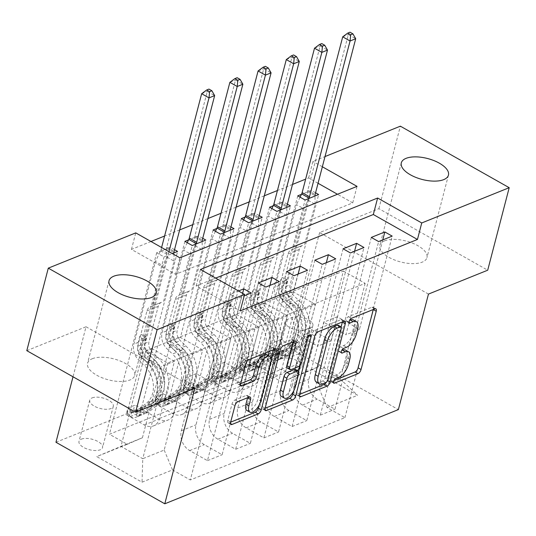 <?xml version="1.0" encoding="UTF-8"?>
<svg xmlns="http://www.w3.org/2000/svg" width="536" height="536" viewBox="0 0 536 536"><rect width="100%" height="100%" fill="white"/><g stroke="black" fill="none" stroke-linecap="round" stroke-linejoin="round"><path stroke-width="0.4" stroke-dasharray="2.68 2.01" d="M345.579 350.095A11.953 5.501 119.5 0 1 346.785 357.639L345.519 362.497A11.953 5.501 119.5 0 1 335.73 375.723L332.689 376.955A2.613 1.206 119.5 0 0 330.545 379.843A2.613 1.206 119.5 0 0 330.806 381.498A2.613 1.206 119.5 0 0 331.503 381.485L333.854 380.54M373.304 309.5A3.739 1.722 119.5 0 0 372.915 307.195A3.739 1.722 119.5 0 0 371.917 307.208L348.38 316.702A2.613 1.206 119.5 0 0 346.236 319.59A2.613 1.206 119.5 0 0 346.504 321.245A2.613 1.206 119.5 0 0 347.201 321.232L349.552 320.287M353.425 319.965A11.953 5.501 119.5 0 1 354.631 327.516L353.371 332.374A11.953 5.501 119.5 0 1 343.576 345.599L340.534 346.826A2.613 1.206 119.5 0 0 338.39 349.72A2.613 1.206 119.5 0 0 338.658 351.368A2.613 1.206 119.5 0 0 339.355 351.361L341.707 350.41M92.293 358.718A24.355 10.814 -165.4 0 1 120.031 360.909A24.355 10.814 -165.4 0 1 134.69 375.502A24.355 10.814 -165.4 0 1 129.946 380.004A24.355 10.814 -165.4 0 1 102.215 377.813A24.355 10.814 -165.4 0 1 87.549 363.22A24.355 10.814 -165.4 0 1 92.293 358.718M384.56 240.858A24.355 10.814 -165.4 0 1 412.298 243.049A24.355 10.814 -165.4 0 1 426.958 257.642A24.355 10.814 -165.4 0 1 422.214 262.144A24.355 10.814 -165.4 0 1 394.483 259.947A24.355 10.814 -165.4 0 1 379.816 245.361A24.355 10.814 -165.4 0 1 384.56 240.858M81.365 439.152A12.181 5.407 -165.4 0 1 95.234 440.244A12.181 5.407 -165.4 0 1 102.564 447.54A12.181 5.407 -165.4 0 1 100.192 449.791A12.181 5.407 -165.4 0 1 86.323 448.699A12.181 5.407 -165.4 0 1 78.993 441.403A12.181 5.407 -165.4 0 1 81.365 439.152M92.112 397.9A12.181 5.407 -165.4 0 1 105.974 398.992A12.181 5.407 -165.4 0 1 113.31 406.288A12.181 5.407 -165.4 0 1 110.939 408.539A12.181 5.407 -165.4 0 1 97.07 407.44A12.181 5.407 -165.4 0 1 89.74 400.151A12.181 5.407 -165.4 0 1 92.112 397.9M215.707 278.084L196.163 285.969L240.282 310.907M238.5 290.974L230.239 294.304L237.595 298.458L244.222 295.792M318.056 183.279L308.615 177.939L305.647 179.138M292.509 184.438L277.434 190.515M264.295 195.814L249.227 201.891M236.081 207.191L221.013 213.268M207.874 218.567L192.806 224.644M179.66 229.944L164.592 236.021M150.991 241.501L131.447 249.387L175.567 274.325L352.735 202.883L337.486 194.267M315.577 192.806L311.302 190.387L301.433 194.367M287.363 204.183L283.088 201.764L273.219 205.744M259.149 215.559L254.881 213.14L245.006 217.12M230.942 226.936L226.668 224.517L216.799 228.497M202.729 238.312L198.454 235.894L188.585 239.873M174.515 249.689L170.247 247.27L156.706 252.731L164.056 256.891L172.317 253.561M299.859 368.989L294.894 370.992A11.799 5.239 -165.4 0 1 281.46 369.927A11.799 5.239 -165.4 0 1 274.358 362.865A11.799 5.239 -165.4 0 1 276.656 360.681L281.621 358.678A11.799 5.239 -165.4 0 1 295.055 359.743A11.799 5.239 -165.4 0 1 302.157 366.812A11.799 5.239 -165.4 0 1 299.859 368.989L310.605 327.737L305.634 329.74A11.799 5.239 -165.4 0 1 292.207 328.675A11.799 5.239 -165.4 0 1 285.098 321.607A11.799 5.239 -165.4 0 1 287.397 319.429L292.368 317.426A11.799 5.239 -165.4 0 1 305.795 318.491A11.799 5.239 -165.4 0 1 312.903 325.553A11.799 5.239 -165.4 0 1 310.605 327.737M55.958 442.274L289.547 348.078L398.375 409.598M343.388 271.062L365.157 283.363L167.681 362.999L145.913 350.698L343.388 271.062L318.464 366.765L340.226 379.073L318.786 387.716L327.114 407.568L344.909 417.631L190.314 479.975L237.595 298.458M327.114 407.568L357.586 395.28L312.287 369.673L281.815 381.96L297.018 375.414L315.503 304.455L301.962 309.915L279.752 297.366L305.111 200.008M311.302 190.387L264.02 371.904L281.815 381.96M264.02 371.904L109.424 434.247L127.22 444.304L96.748 456.592L142.047 482.199L172.518 469.911L190.314 479.975M428.465 294.09L319.63 232.57L378.878 208.678L487.706 270.204M378.878 208.678L400.365 126.174M26.8 350.658L86.041 326.766L73.017 376.781M131.447 249.387L135.749 232.885M308.615 177.939L312.91 161.443L325.017 156.559M319.63 232.57L289.547 348.078M322.35 166.776L312.91 161.443M365.157 283.363L340.226 379.073L357.586 395.28M297.018 375.414L318.464 366.765L312.287 369.673M145.913 350.698L120.982 446.401L142.422 437.758L160.907 366.798L138.697 354.249L164.056 256.891M170.247 247.27L126.576 414.924L144.372 424.981A15.222 11.705 -112 0 0 153.504 425.899A15.222 11.705 -112 0 0 159.574 418.435L174.448 361.338L160.907 366.798M184.913 241.354L141.243 409.008L159.038 419.065A15.222 11.705 -112 0 0 168.17 419.983A15.222 11.705 -112 0 0 174.247 412.519L189.114 355.422L166.91 342.873L192.27 245.515M198.454 235.894L154.783 403.548L172.585 413.604A15.222 11.705 -112 0 0 181.717 414.522A15.222 11.705 -112 0 0 187.788 407.058L202.662 349.961L189.114 355.422M213.127 229.978L169.456 397.632L187.252 407.688A15.222 11.705 -112 0 0 196.384 408.606A15.222 11.705 -112 0 0 202.454 401.142L217.328 344.045L195.117 331.496L220.477 234.138M226.668 224.517L182.997 392.171L200.792 402.228A15.222 11.705 -112 0 0 209.924 403.146A15.222 11.705 -112 0 0 215.995 395.682L230.869 338.585L217.328 344.045M241.334 218.601L197.67 386.255L215.465 396.312A15.222 11.705 -112 0 0 224.597 397.23A15.222 11.705 -112 0 0 230.668 389.766L245.542 332.668L223.331 320.119L248.691 222.762M254.881 213.14L211.211 380.795L229.006 390.851A15.222 11.705 -112 0 0 238.138 391.769A15.222 11.705 -112 0 0 244.208 384.305L259.082 327.208L245.542 332.668M269.548 207.224L225.877 374.878L243.672 384.935A15.222 11.705 -112 0 0 252.804 385.853A15.222 11.705 -112 0 0 258.881 378.389L273.749 321.292L251.545 308.743L276.904 211.385M283.088 201.764L239.418 369.418L257.213 379.475A15.222 11.705 -112 0 0 266.345 380.393A15.222 11.705 -112 0 0 272.422 372.929L287.289 315.831L273.749 321.292M297.761 195.848L254.091 363.502L271.886 373.558A15.222 11.705 -112 0 0 281.018 374.476A15.222 11.705 -112 0 0 287.088 367.013L301.962 309.915M167.681 362.999L142.75 458.709L120.982 446.401L96.748 456.592M382.764 239.92L359.475 329.318L337.271 316.763L318.786 387.716M337.271 316.763L323.731 322.223L308.857 379.314A15.222 11.705 -112 0 0 317.185 399.166L334.98 409.229L378.651 241.575M354.551 251.297L331.268 340.695L309.058 328.139L294.184 385.23A15.222 11.705 -112 0 0 302.512 405.082L320.307 415.145L363.978 247.491M309.058 328.139L295.517 333.6L280.643 390.69A15.222 11.705 -112 0 0 288.971 410.543L306.766 420.606L350.437 252.952M326.344 262.674L303.054 352.072L280.851 339.516L265.977 396.607A15.222 11.705 -112 0 0 274.305 416.459L292.1 426.522L335.771 258.868M280.851 339.516L267.303 344.976L252.436 402.067A15.222 11.705 -112 0 0 260.764 421.919L278.559 431.983L322.23 264.328M298.13 274.05L274.847 363.448L252.637 350.892L237.763 407.983A15.222 11.705 -112 0 0 246.091 427.835L263.886 437.899L307.557 270.245M252.637 350.892L239.096 356.353L224.222 413.444A15.222 11.705 -112 0 0 232.55 433.296L250.345 443.359L294.016 275.705M269.923 285.427L246.634 374.825L224.423 362.269L209.556 419.36A15.222 11.705 -112 0 0 217.877 439.212L235.679 449.275L279.343 281.621M224.423 362.269L210.883 367.73L196.015 424.82A15.222 11.705 -112 0 0 204.337 444.672L222.132 454.736L265.802 287.082M242.62 293.299L218.42 386.201L196.216 373.646L181.342 430.736A15.222 11.705 -112 0 0 189.67 450.588L207.465 460.652L251.136 292.998M196.216 373.646L182.675 379.106L164.19 450.059L142.75 458.709L142.047 482.199M196.163 285.969L200.457 269.467M352.735 202.883L357.036 186.381M175.567 274.325L179.868 257.829M315.503 304.455L293.293 291.906L318.652 194.548M293.293 291.906L279.752 297.366M239.418 369.418L254.091 363.502M211.211 380.795L225.877 374.878M182.997 392.171L197.67 386.255M154.783 403.548L169.456 397.632M126.576 414.924L141.243 409.008M156.706 252.731L109.424 434.247M344.909 417.631L392.191 236.115M371.294 237.421L345.934 334.779L323.731 322.223M359.475 329.318L345.934 334.779M207.465 460.652L222.132 454.736M235.679 449.275L250.345 443.359M263.886 437.899L278.559 431.983M292.1 426.522L306.766 420.606M320.307 415.145L334.98 409.229M287.289 315.831L265.086 303.282L290.445 205.925M265.086 303.282L251.545 308.743M343.087 248.798L317.727 346.156L295.517 333.6M331.268 340.695L317.727 346.156M314.873 260.174L289.514 357.532L267.303 344.976M303.054 352.072L289.514 357.532M259.082 327.208L236.872 314.659L262.231 217.301M236.872 314.659L223.331 320.119M286.66 271.551L261.3 368.909L239.096 356.353M274.847 363.448L261.3 368.909M230.869 338.585L208.665 326.035L234.024 228.678M208.665 326.035L195.117 331.496M258.453 282.928L233.093 380.285L210.883 367.73M246.634 374.825L233.093 380.285M202.662 349.961L180.451 337.412L205.811 240.054M180.451 337.412L166.91 342.873M172.518 469.911L164.19 450.059M230.239 294.304L204.879 391.662L182.675 379.106M218.42 386.201L204.879 391.662M174.448 361.338L152.237 348.789L177.597 251.431M142.422 437.758L127.22 444.304M152.237 348.789L138.697 354.249M86.041 326.766L194.876 388.292M342.404 321.962A3.739 1.722 119.5 0 0 342.008 319.657A3.739 1.722 119.5 0 0 341.017 319.67L314.873 330.21A3.739 1.722 119.5 0 0 311.818 334.343L296.629 392.654A3.739 1.722 119.5 0 0 297.004 395.012A3.739 1.722 119.5 0 0 297.996 394.998L299.557 394.369M326.391 382.215A3.739 1.722 119.5 0 0 327.195 380.326L341.117 326.9M316.488 382.242A11.953 5.501 119.5 0 0 319.67 382.202L322.886 380.908A2.613 1.206 119.5 0 0 325.024 378.014L327.965 379.676M338.095 325.178A2.613 1.206 119.5 0 1 338.357 326.833L325.024 378.014M265.106 408.265L263.551 408.888L264.998 409.705M292.998 341.881A3.739 1.722 119.5 0 0 292.609 339.576A3.739 1.722 119.5 0 0 291.611 339.59L280.429 344.105A3.739 1.722 119.5 0 0 277.367 348.239L262.178 406.543A3.739 1.722 119.5 0 0 262.553 408.901A3.739 1.722 119.5 0 0 263.551 408.888M287.202 367.944A3.739 1.722 119.5 0 0 288.194 367.93L295.617 364.936A3.739 1.722 119.5 0 0 298.679 360.808L305.091 336.186L308.033 337.848M300.348 365.056L308.193 334.933A2.613 1.206 119.5 0 0 307.925 333.285A2.613 1.206 119.5 0 0 305.091 336.186M298.686 371.435L293.514 391.28M281.44 396.432A9.996 4.596 119.5 0 0 292.288 385.344L295.229 387.005M295.43 369.458A3.739 1.722 119.5 0 1 295.805 371.817L292.288 385.344M247.625 397.725A3.739 1.722 119.5 0 0 247.23 395.421A3.739 1.722 119.5 0 0 246.238 395.434L235.049 399.943A3.739 1.722 119.5 0 0 231.994 404.077L227.733 420.438A3.739 1.722 119.5 0 0 228.108 422.797A3.739 1.722 119.5 0 0 229.1 422.783L230.661 422.154M246.949 410.489A9.996 4.596 119.5 0 0 257.796 399.4L260.737 401.062M266.787 354.705A9.996 4.596 119.5 0 1 267.792 361.009L257.796 399.4M273.507 349.747A3.739 1.722 119.5 0 0 273.112 347.442A3.739 1.722 119.5 0 0 272.12 347.455L245.977 357.994A3.739 1.722 119.5 0 0 242.922 362.128L237.77 381.887A3.739 1.722 119.5 0 0 238.151 384.245A3.739 1.722 119.5 0 0 239.143 384.232L240.698 383.608M259.029 405.33L271.109 358.946M267.812 355.489L268.931 351.194L272.556 355.428L271.437 359.723L267.812 355.489L274.586 352.755L282.727 355.167L283.839 350.879A5.139 3.953 -112 0 0 286.773 351.107A5.139 3.953 -112 0 0 287.537 350.665L298.934 341.633A24.167 18.579 -112 0 0 296.582 303.959L292.294 305.688L286.8 300.435A13.889 10.68 68 0 1 281.97 284.388L283.363 279.042A2.285 1.052 119.5 0 0 283.129 277.601A2.285 1.052 119.5 0 0 282.526 277.608A2.285 1.052 119.5 0 0 280.656 280.134L279.263 285.48A13.889 10.68 -112 0 0 284.093 301.527L289.587 306.78L285.299 308.508L279.805 303.255A13.889 10.68 68 0 1 274.975 287.209L296.482 204.638L303.832 208.792L293.346 249.059L302.492 245.428A8.268 6.358 -112 0 0 299.296 249.441L290.083 284.824A8.944 6.874 68 0 0 293.192 295.155L298.686 300.408A29.118 22.385 -112 0 1 301.52 345.794L290.123 354.825A10.084 7.752 -112 0 1 288.629 355.696L284.335 357.425A10.084 7.752 -112 0 0 285.835 356.554L297.232 347.529A29.118 22.385 -112 0 0 294.398 302.137L298.686 300.408M271.437 359.723A10.084 7.752 -112 0 0 277.34 360.246A10.084 7.752 -112 0 0 278.841 359.375L290.237 350.35A29.118 22.385 -112 0 0 287.403 304.957L291.691 303.229L286.197 297.976A8.944 6.874 68 0 1 283.082 287.644L284.475 282.291A2.285 1.052 -60.5 0 1 286.345 279.765A2.285 1.052 -60.5 0 1 286.954 279.759A2.285 1.052 -60.5 0 1 287.189 281.199L285.788 286.552A8.944 6.874 -112 0 0 288.904 296.884L294.398 302.137M282.727 355.167A10.084 7.752 -112 0 0 288.629 355.696M296.582 303.959L291.088 298.706A13.889 10.68 68 0 1 286.257 282.66L307.765 200.089L307.624 191.499A3.806 1.749 -60.5 0 1 307.778 190.334L348.353 34.565L355.71 38.719M304.629 244.503L315.121 204.243L307.765 200.089M272.556 355.428A5.139 3.953 -112 0 0 275.491 355.656A5.139 3.953 -112 0 0 276.254 355.214L287.651 346.189A24.167 18.579 -112 0 0 285.299 308.508M287.403 304.957L281.909 299.704A8.944 6.874 68 0 1 278.794 289.373L288.013 253.99A8.268 6.358 68 0 1 291.202 249.977L293.346 249.059M268.931 351.194L275.698 348.467L274.586 352.755M283.839 350.879L275.698 348.467M292.294 305.688A24.167 18.579 68 0 1 294.646 343.368L283.249 352.393A5.139 3.953 68 0 1 282.485 352.835A5.139 3.953 68 0 1 281.983 352.99L278.224 353.727L279.276 354.082A5.139 3.953 -112 0 0 279.779 353.928A5.139 3.953 -112 0 0 280.542 353.485L291.939 344.46A24.167 18.579 -112 0 0 289.587 306.78M300.086 197.168L296.482 204.638M342.712 36.837L348.353 34.565L349.988 32.2M291.691 303.229A29.118 22.385 68 0 1 294.525 348.621L283.129 357.646A10.084 7.752 68 0 1 281.628 358.517A10.084 7.752 68 0 1 278.037 358.832L277.159 358.383L277.682 357.619L280.75 357.74A10.084 7.752 -112 0 0 284.335 357.425M308.783 198.528L303.832 208.792M315.121 204.243L314.98 196.029M239.599 366.865L240.718 362.57L244.349 366.805L243.23 371.1L239.599 366.865L246.372 364.132L254.513 366.544L255.632 362.256A5.139 3.953 -112 0 0 258.566 362.483A5.139 3.953 -112 0 0 259.324 362.041L270.727 353.01A24.167 18.579 -112 0 0 268.375 315.336L264.087 317.064L258.587 311.811A13.889 10.68 68 0 1 253.756 295.765L255.149 290.418A2.285 1.052 119.5 0 0 254.922 288.978A2.285 1.052 119.5 0 0 254.312 288.984A2.285 1.052 119.5 0 0 252.443 291.51L251.049 296.857A13.889 10.68 -112 0 0 255.88 312.903L261.38 318.156L257.092 319.885L251.592 314.632A13.889 10.68 68 0 1 246.761 298.586L268.268 216.015L275.625 220.169L265.139 260.436L274.278 256.804A8.268 6.358 -112 0 0 271.082 260.818L261.87 296.2A8.944 6.874 68 0 0 264.978 306.532L270.479 311.785A29.118 22.385 -112 0 1 273.306 357.17L261.91 366.202A10.084 7.752 -112 0 1 260.416 367.073L256.128 368.802A10.084 7.752 -112 0 0 257.622 367.93L269.018 358.906A29.118 22.385 -112 0 0 266.191 313.513L270.479 311.785M243.23 371.1A10.084 7.752 -112 0 0 249.133 371.622A10.084 7.752 -112 0 0 250.627 370.751L262.024 361.726A29.118 22.385 -112 0 0 259.19 316.334L263.484 314.605L257.984 309.352A8.944 6.874 68 0 1 254.875 299.021L256.268 293.668A2.285 1.052 -60.5 0 1 258.138 291.142A2.285 1.052 -60.5 0 1 258.747 291.135A2.285 1.052 -60.5 0 1 258.975 292.576L257.582 297.929A8.944 6.874 -112 0 0 260.69 308.26L266.191 313.513M254.513 366.544A10.084 7.752 -112 0 0 260.416 367.073M268.375 315.336L262.875 310.083A13.889 10.68 68 0 1 258.044 294.036L279.558 211.465L279.41 202.876A3.806 1.749 -60.5 0 1 279.571 201.71L320.146 45.942L327.496 50.096M276.422 255.88L286.907 215.619L279.558 211.465M244.349 366.805A5.139 3.953 -112 0 0 247.277 367.033A5.139 3.953 -112 0 0 248.041 366.591L259.437 357.566A24.167 18.579 -112 0 0 257.092 319.885M259.19 316.334L253.696 311.081A8.944 6.874 68 0 1 250.587 300.75L259.799 265.367A8.268 6.358 68 0 1 262.995 261.354L265.139 260.436M240.718 362.57L247.491 359.844L246.372 364.132M255.632 362.256L247.491 359.844M264.087 317.064A24.167 18.579 68 0 1 266.439 354.745L255.036 363.77A5.139 3.953 68 0 1 254.278 364.212A5.139 3.953 68 0 1 253.776 364.366L250.011 365.103L251.062 365.458A5.139 3.953 -112 0 0 251.565 365.304A5.139 3.953 -112 0 0 252.329 364.862L263.725 355.837A24.167 18.579 -112 0 0 261.38 318.156M271.873 208.544L268.268 216.015M314.505 48.213L320.146 45.942L321.774 43.577M263.484 314.605A29.118 22.385 68 0 1 266.312 359.998L254.915 369.023A10.084 7.752 68 0 1 253.421 369.894A10.084 7.752 68 0 1 249.83 370.209L248.945 369.76L249.468 368.996L252.536 369.116A10.084 7.752 -112 0 0 256.128 368.802M280.576 209.904L275.625 220.169M286.907 215.619L286.773 207.405M211.392 378.242L212.511 373.947L216.135 378.182L215.016 382.476L211.392 378.242L218.159 375.508L226.299 377.92L227.418 373.632A5.139 3.953 -112 0 0 230.353 373.86A5.139 3.953 -112 0 0 231.117 373.418L242.513 364.386A24.167 18.579 -112 0 0 240.162 326.712L235.874 328.441L230.38 323.188A13.889 10.68 68 0 1 225.549 307.141L226.942 301.795A2.285 1.052 119.5 0 0 226.708 300.354A2.285 1.052 119.5 0 0 226.098 300.361A2.285 1.052 119.5 0 0 224.229 302.887L222.835 308.234A13.889 10.68 -112 0 0 227.666 324.28L233.167 329.533L228.879 331.261L223.378 326.009A13.889 10.68 68 0 1 218.547 309.962L240.061 227.391L247.411 231.545L236.925 271.812L246.064 268.181A8.268 6.358 -112 0 0 242.875 272.194L233.656 307.577A8.944 6.874 68 0 0 236.771 317.908L242.265 323.161A29.118 22.385 -112 0 1 245.099 368.547L233.703 377.579A10.084 7.752 -112 0 1 232.202 378.45L227.914 380.178A10.084 7.752 -112 0 0 229.415 379.307L240.811 370.282A29.118 22.385 -112 0 0 237.977 324.89L242.265 323.161M215.016 382.476A10.084 7.752 -112 0 0 220.919 382.999A10.084 7.752 -112 0 0 222.413 382.128L233.81 373.103A29.118 22.385 -112 0 0 230.983 327.71L235.27 325.982L229.77 320.729A8.944 6.874 68 0 1 226.661 310.398L228.055 305.044A2.285 1.052 -60.5 0 1 229.924 302.518A2.285 1.052 -60.5 0 1 230.534 302.512A2.285 1.052 -60.5 0 1 230.761 303.952L229.368 309.305A8.944 6.874 -112 0 0 232.483 319.637L237.977 324.89M226.299 377.92A10.084 7.752 -112 0 0 232.202 378.45M240.162 326.712L234.668 321.459A13.889 10.68 68 0 1 229.837 305.413L251.344 222.842L251.203 214.253A3.806 1.749 -60.5 0 1 251.357 213.087L291.932 57.319L299.289 61.473M248.208 267.256L258.694 226.996L251.344 222.842M216.135 378.182A5.139 3.953 -112 0 0 219.07 378.409A5.139 3.953 -112 0 0 219.834 377.967L231.23 368.942A24.167 18.579 -112 0 0 228.879 331.261M230.983 327.71L225.482 322.458A8.944 6.874 68 0 1 222.373 312.126L231.592 276.744A8.268 6.358 68 0 1 234.781 272.73L236.925 271.812M212.511 373.947L219.278 371.22L218.159 375.508M227.418 373.632L219.278 371.22M235.874 328.441A24.167 18.579 68 0 1 238.225 366.122L226.829 375.146A5.139 3.953 68 0 1 226.065 375.589A5.139 3.953 68 0 1 225.562 375.743L221.804 376.48L222.855 376.835A5.139 3.953 -112 0 0 223.358 376.681A5.139 3.953 -112 0 0 224.122 376.238L235.518 367.214A24.167 18.579 -112 0 0 233.167 329.533M243.659 219.921L240.061 227.391M286.291 59.59L291.932 57.319L293.567 54.953M235.27 325.982A29.118 22.385 68 0 1 238.098 371.374L226.701 380.399A10.084 7.752 68 0 1 225.207 381.27A10.084 7.752 68 0 1 221.616 381.585L220.738 381.136L221.261 380.372L224.323 380.493A10.084 7.752 -112 0 0 227.914 380.178M252.362 221.281L247.411 231.545M258.694 226.996L258.56 218.782M183.178 389.618L184.297 385.324L187.922 389.558L186.803 393.853L183.178 389.618L189.952 386.885L198.092 389.297L199.211 385.009A5.139 3.953 -112 0 0 202.139 385.237A5.139 3.953 -112 0 0 202.903 384.794L214.3 375.763A24.167 18.579 -112 0 0 211.955 338.089L207.667 339.817L202.166 334.565A13.889 10.68 68 0 1 197.335 318.518L198.729 313.171A2.285 1.052 119.5 0 0 198.501 311.731A2.285 1.052 119.5 0 0 197.891 311.738A2.285 1.052 119.5 0 0 196.022 314.264L194.628 319.61A13.889 10.68 -112 0 0 199.459 335.657L204.953 340.909L200.665 342.638L195.171 337.385A13.889 10.68 68 0 1 190.34 321.339L211.847 238.768L219.204 242.922L208.712 283.189L217.857 279.558A8.268 6.358 -112 0 0 214.661 283.571L205.449 318.954A8.944 6.874 68 0 0 208.558 329.285L214.058 334.538A29.118 22.385 -112 0 1 216.886 379.923L205.489 388.955A10.084 7.752 -112 0 1 203.995 389.826L199.707 391.555A10.084 7.752 -112 0 0 201.201 390.684L212.598 381.659A29.118 22.385 -112 0 0 209.764 336.266L214.058 334.538M186.803 393.853A10.084 7.752 -112 0 0 192.705 394.375A10.084 7.752 -112 0 0 194.206 393.504L205.603 384.48A29.118 22.385 -112 0 0 202.769 339.087L207.057 337.358L201.563 332.106A8.944 6.874 68 0 1 198.447 321.774L199.841 316.421A2.285 1.052 -60.5 0 1 201.717 313.895A2.285 1.052 -60.5 0 1 202.32 313.888A2.285 1.052 -60.5 0 1 202.554 315.329L201.161 320.682A8.944 6.874 -112 0 0 204.27 331.014L209.764 336.266M198.092 389.297A10.084 7.752 -112 0 0 203.995 389.826M211.955 338.089L206.454 332.836A13.889 10.68 68 0 1 201.623 316.789L223.13 234.219L222.989 225.629A3.806 1.749 -60.5 0 1 223.15 224.463L263.725 68.695L271.075 72.849M220.001 278.633L230.487 238.373L223.13 234.219M187.922 389.558A5.139 3.953 -112 0 0 190.856 389.786A5.139 3.953 -112 0 0 191.62 389.344L203.017 380.319A24.167 18.579 -112 0 0 200.665 342.638M202.769 339.087L197.275 333.834A8.944 6.874 68 0 1 194.159 323.503L203.379 288.12A8.268 6.358 68 0 1 206.574 284.107L208.712 283.189M184.297 385.324L191.071 382.597L189.952 386.885M199.211 385.009L191.071 382.597M207.667 339.817A24.167 18.579 68 0 1 210.012 377.498L198.615 386.523A5.139 3.953 68 0 1 197.851 386.965A5.139 3.953 68 0 1 197.349 387.119L193.59 387.856L194.642 388.211A5.139 3.953 -112 0 0 195.144 388.057A5.139 3.953 -112 0 0 195.908 387.615L207.305 378.59A24.167 18.579 -112 0 0 204.953 340.909M215.452 231.297L211.847 238.768M258.077 70.966L263.725 68.695L265.353 66.33M207.057 337.358A29.118 22.385 68 0 1 209.891 382.751L198.494 391.776A10.084 7.752 68 0 1 196.993 392.647A10.084 7.752 68 0 1 193.409 392.962L192.525 392.513L193.047 391.749L196.116 391.87A10.084 7.752 -112 0 0 199.707 391.555M224.149 232.658L219.204 242.922M230.487 238.373L230.353 230.158M154.971 400.995L156.083 396.7L159.715 400.935L158.596 405.229L154.971 400.995L161.738 398.261L169.879 400.673L170.997 396.385A5.139 3.953 -112 0 0 173.932 396.613A5.139 3.953 -112 0 0 174.696 396.171L186.093 387.139A24.167 18.579 -112 0 0 183.741 349.465L179.453 351.194L173.952 345.941A13.889 10.68 68 0 1 169.121 329.895L170.515 324.548A2.285 1.052 119.5 0 0 170.287 323.108A2.285 1.052 119.5 0 0 169.678 323.114A2.285 1.052 119.5 0 0 167.808 325.64L166.415 330.987A13.889 10.68 -112 0 0 171.245 347.033L176.746 352.286L172.458 354.015L166.957 348.762A13.889 10.68 68 0 1 162.127 332.715L183.634 250.145L190.99 254.299L180.505 294.565L189.644 290.934A8.268 6.358 -112 0 0 186.454 294.947L177.235 330.33A8.944 6.874 68 0 0 180.344 340.661L185.845 345.914A29.118 22.385 -112 0 1 188.672 391.3L177.275 400.332A10.084 7.752 -112 0 1 175.781 401.203L171.493 402.931A10.084 7.752 -112 0 0 172.987 402.06L184.384 393.035A29.118 22.385 -112 0 0 181.557 347.643L185.845 345.914M158.596 405.229A10.084 7.752 -112 0 0 164.498 405.752A10.084 7.752 -112 0 0 165.993 404.881L177.389 395.856A29.118 22.385 -112 0 0 174.562 350.464L178.85 348.735L173.349 343.482A8.944 6.874 68 0 1 170.24 333.151L171.634 327.798A2.285 1.052 -60.5 0 1 173.503 325.272A2.285 1.052 -60.5 0 1 174.113 325.265A2.285 1.052 -60.5 0 1 174.341 326.705L172.947 332.059A8.944 6.874 -112 0 0 176.056 342.39L181.557 347.643M169.879 400.673A10.084 7.752 -112 0 0 175.781 401.203M183.741 349.465L178.24 344.213A13.889 10.68 68 0 1 173.409 328.166L194.923 245.595L194.776 237.006A3.806 1.749 -60.5 0 1 194.936 235.84L235.512 80.072L242.868 84.226M191.788 290.01L202.273 249.749L194.923 245.595M159.715 400.935A5.139 3.953 -112 0 0 162.649 401.163A5.139 3.953 -112 0 0 163.406 400.72L174.803 391.695A24.167 18.579 -112 0 0 172.458 354.015M174.562 350.464L169.061 345.211A8.944 6.874 68 0 1 165.952 334.879L175.165 299.497A8.268 6.358 68 0 1 178.361 295.483L180.505 294.565M156.083 396.7L162.857 393.973L161.738 398.261M170.997 396.385L162.857 393.973M179.453 351.194A24.167 18.579 68 0 1 181.805 388.875L170.408 397.9A5.139 3.953 68 0 1 169.644 398.342A5.139 3.953 68 0 1 169.142 398.496L165.376 399.233L166.435 399.588A5.139 3.953 -112 0 0 166.937 399.434A5.139 3.953 -112 0 0 167.694 398.992L179.091 389.967A24.167 18.579 -112 0 0 176.746 352.286M187.238 242.674L183.634 250.145M229.87 82.343L235.512 80.072L237.14 77.707M178.85 348.735A29.118 22.385 68 0 1 181.677 394.127L170.281 403.152A10.084 7.752 68 0 1 168.786 404.023A10.084 7.752 68 0 1 165.195 404.338L164.311 403.889L164.833 403.126L167.902 403.246A10.084 7.752 -112 0 0 171.493 402.931M195.941 244.034L190.99 254.299M202.273 249.749L202.139 241.535M126.757 412.372L127.876 408.077L131.501 412.311L130.382 416.606L126.757 412.372L133.524 409.638L141.665 412.05L142.784 407.762A5.139 3.953 -112 0 0 145.718 407.99A5.139 3.953 -112 0 0 146.482 407.548L157.879 398.516A24.167 18.579 -112 0 0 155.527 360.842L151.239 362.57L145.745 357.318A13.889 10.68 68 0 1 140.914 341.271L142.308 335.925A2.285 1.052 119.5 0 0 142.074 334.484A2.285 1.052 119.5 0 0 141.471 334.491A2.285 1.052 119.5 0 0 139.595 337.017L138.201 342.363A13.889 10.68 -112 0 0 143.038 358.41L148.532 363.663L144.244 365.391L138.75 360.138A13.889 10.68 68 0 1 133.913 344.092L155.427 261.521L162.776 265.675L152.291 305.942L161.436 302.311A8.268 6.358 -112 0 0 158.241 306.324L149.021 341.707A8.944 6.874 68 0 0 152.137 352.038L157.631 357.291A29.118 22.385 -112 0 1 160.465 402.677L149.068 411.708A10.084 7.752 -112 0 1 147.567 412.579L143.28 414.308A10.084 7.752 -112 0 0 144.78 413.437L156.177 404.412A29.118 22.385 -112 0 0 153.343 359.02L157.631 357.291M130.382 416.606A10.084 7.752 -112 0 0 136.285 417.129A10.084 7.752 -112 0 0 137.779 416.258L149.182 407.233A29.118 22.385 -112 0 0 146.348 361.84L150.636 360.112L145.135 354.859A8.944 6.874 68 0 1 142.027 344.527L143.42 339.174A2.285 1.052 -60.5 0 1 145.29 336.648A2.285 1.052 -60.5 0 1 145.899 336.642A2.285 1.052 -60.5 0 1 146.127 338.082L144.733 343.435A8.944 6.874 -112 0 0 147.849 353.767L153.343 359.02M141.665 412.05A10.084 7.752 -112 0 0 147.567 412.579M155.527 360.842L150.033 355.589A13.889 10.68 68 0 1 145.202 339.543L166.709 256.972L166.569 248.382A3.806 1.749 -60.5 0 1 166.723 247.217L207.298 91.448L214.655 95.602M163.574 301.386L174.066 261.126L166.709 256.972M131.501 412.311A5.139 3.953 -112 0 0 134.436 412.539A5.139 3.953 -112 0 0 135.199 412.097L146.596 403.072A24.167 18.579 -112 0 0 144.244 365.391M146.348 361.84L140.847 356.587A8.944 6.874 68 0 1 137.739 346.256L146.958 310.873A8.268 6.358 68 0 1 150.147 306.86L152.291 305.942M127.876 408.077L134.643 405.35L133.524 409.638M142.784 407.762L134.643 405.35M151.239 362.57A24.167 18.579 68 0 1 153.591 400.251L142.194 409.276A5.139 3.953 68 0 1 141.43 409.718A5.139 3.953 68 0 1 140.928 409.873L137.169 410.61L138.221 410.965A5.139 3.953 -112 0 0 138.724 410.81A5.139 3.953 -112 0 0 139.487 410.368L150.884 401.343A24.167 18.579 -112 0 0 148.532 363.663M161.604 247.498L161.081 249.488A3.806 1.749 -60.5 0 1 160.599 250.788L155.427 261.521M201.657 93.72L207.298 91.448L208.933 89.083M150.636 360.112A29.118 22.385 68 0 1 153.47 405.504L142.067 414.529A10.084 7.752 68 0 1 140.573 415.4A10.084 7.752 68 0 1 136.982 415.715L136.104 415.266L136.626 414.502L139.688 414.623A10.084 7.752 -112 0 0 143.28 414.308M168.954 251.659L168.438 253.649A3.806 1.749 -60.5 0 1 167.956 254.948L162.776 265.675M174.066 261.126L173.925 252.912M331.503 381.485L333.399 382.557M347.201 321.232L349.09 322.304M339.355 351.361L341.244 352.433M159.574 418.435L174.247 412.519M187.788 407.058L202.454 401.142M215.995 395.682L230.668 389.766M244.208 384.305L258.881 378.389M272.422 372.929L287.088 367.013M294.184 385.23L308.857 379.314M265.977 396.607L280.643 390.69M237.763 407.983L252.436 402.067M209.556 419.36L224.222 413.444M181.342 430.736L196.015 424.82M302.512 405.082L317.185 399.166M257.213 379.475L271.886 373.558M229.006 390.851L243.672 384.935M274.305 416.459L288.971 410.543M200.792 402.228L215.465 396.312M246.091 427.835L260.764 421.919M172.585 413.604L187.252 407.688M217.877 439.212L232.55 433.296M144.372 424.981L159.038 419.065M189.67 450.588L204.337 444.672M292.368 317.426L281.621 358.678M287.397 319.429L276.656 360.681M305.634 329.74L294.894 370.992M335.73 375.723L338.672 377.384M345.519 362.497L348.46 364.165M346.785 357.639L349.727 359.301M340.534 346.826L343.476 348.487M343.576 345.599L346.524 347.261M353.371 332.374L356.313 334.035M354.631 327.516L357.572 329.178M348.38 316.702L351.321 318.364M371.917 307.208L374.858 308.87M332.689 376.955L335.63 378.617M296.629 392.654L299.57 394.315M311.818 334.343L314.759 336.005M314.873 330.21L317.815 331.871M341.017 319.67L343.958 321.332M327.195 380.326L327.63 380.573M297.996 394.998L299.443 395.816M322.886 380.908L325.828 382.57M338.357 326.833L341.298 328.494M319.67 382.202L322.612 383.863M262.178 406.543L265.119 408.211M277.367 348.239L280.308 349.901M280.429 344.105L283.37 345.767M291.611 339.59L294.552 341.258M288.194 367.93L291.135 369.592M295.617 364.936L298.559 366.604M298.679 360.808L301.621 362.47M308.193 334.933L309.319 335.576M295.805 371.817L298.753 373.485M235.049 399.943L237.991 401.605M246.238 395.434L249.18 397.096M267.792 361.009L270.734 362.671M239.143 384.232L240.59 385.049M237.77 381.887L240.711 383.548M242.922 362.128L245.863 363.79M245.977 357.994L248.918 359.656M272.12 347.455L275.062 349.117M229.1 422.783L230.547 423.601M227.733 420.438L230.674 422.1M231.994 404.077L234.935 405.739M287.189 281.199L283.363 279.042M271.35 359.616L282.519 355.113M283.638 350.819L272.462 355.328M297.232 347.529L301.52 345.794M298.934 341.633L294.646 343.368M285.788 286.552L290.083 284.824M288.013 253.99L299.296 249.441M278.794 289.373L283.082 287.644M286.257 282.66L281.97 284.388M279.263 285.48L274.975 287.209M288.904 296.884L293.192 295.155M281.909 299.704L286.197 297.976M291.088 298.706L286.8 300.435M284.093 301.527L279.805 303.255M290.237 350.35L294.525 348.621M291.939 344.46L287.651 346.189M285.835 356.554L290.123 354.825M287.537 350.665L283.249 352.393M278.841 359.375L283.129 357.646M280.542 353.485L276.254 355.214M291.202 249.977L302.492 245.428M307.624 191.499L314.974 195.653M307.778 190.334L315.135 194.488M281.983 352.99L280.75 357.74M279.276 354.082L278.037 358.832M284.475 282.291L280.656 280.134M258.975 292.576L255.149 290.418M243.136 370.992L254.305 366.49M255.424 362.195L244.255 366.704M269.018 358.906L273.306 357.17M270.727 353.01L266.439 354.745M257.582 297.929L261.87 296.2M259.799 265.367L271.082 260.818M250.587 300.75L254.875 299.021M258.044 294.036L253.756 295.765M251.049 296.857L246.761 298.586M260.69 308.26L264.978 306.532M253.696 311.081L257.984 309.352M262.875 310.083L258.587 311.811M255.88 312.903L251.592 314.632M262.024 361.726L266.312 359.998M263.725 355.837L259.437 357.566M257.622 367.93L261.91 366.202M259.324 362.041L255.036 363.77M250.627 370.751L254.915 369.023M252.329 364.862L248.041 366.591M262.995 261.354L274.278 256.804M279.41 202.876L286.767 207.03M279.571 201.71L286.921 205.864M253.776 364.366L252.536 369.116M251.062 365.458L249.83 370.209M256.268 293.668L252.443 291.51M230.761 303.952L226.942 301.795M214.923 382.369L226.098 377.867M227.217 373.572L216.042 378.081M240.811 370.282L245.099 368.547M242.513 364.386L238.225 366.122M229.368 309.305L233.656 307.577M231.592 276.744L242.875 272.194M222.373 312.126L226.661 310.398M229.837 305.413L225.549 307.141M222.835 308.234L218.547 309.962M232.483 319.637L236.771 317.908M225.482 322.458L229.77 320.729M234.668 321.459L230.38 323.188M227.666 324.28L223.378 326.009M233.81 373.103L238.098 371.374M235.518 367.214L231.23 368.942M229.415 379.307L233.703 377.579M231.117 373.418L226.829 375.146M222.413 382.128L226.701 380.399M224.122 376.238L219.834 377.967M234.781 272.73L246.064 268.181M251.203 214.253L258.553 218.407M251.357 213.087L258.714 217.241M225.562 375.743L224.323 380.493M222.855 376.835L221.616 381.585M228.055 305.044L224.229 302.887M202.554 315.329L198.729 313.171M186.716 393.746L197.885 389.243M199.003 384.948L187.835 389.458M212.598 381.659L216.886 379.923M214.3 375.763L210.012 377.498M201.161 320.682L205.449 318.954M203.379 288.12L214.661 283.571M194.159 323.503L198.447 321.774M201.623 316.789L197.335 318.518M194.628 319.61L190.34 321.339M204.27 331.014L208.558 329.285M197.275 333.834L201.563 332.106M206.454 332.836L202.166 334.565M199.459 335.657L195.171 337.385M205.603 384.48L209.891 382.751M207.305 378.59L203.017 380.319M201.201 390.684L205.489 388.955M202.903 384.794L198.615 386.523M194.206 393.504L198.494 391.776M195.908 387.615L191.62 389.344M206.574 284.107L217.857 279.558M222.989 225.629L230.346 229.783M223.15 224.463L230.5 228.617M197.349 387.119L196.116 391.87M194.642 388.211L193.409 392.962M199.841 316.421L196.022 314.264M174.341 326.705L170.515 324.548M158.502 405.122L169.678 400.62M170.79 396.325L159.621 400.834M184.384 393.035L188.672 391.3M186.093 387.139L181.805 388.875M172.947 332.059L177.235 330.33M175.165 299.497L186.454 294.947M165.952 334.879L170.24 333.151M173.409 328.166L169.121 329.895M166.415 330.987L162.127 332.715M176.056 342.39L180.344 340.661M169.061 345.211L173.349 343.482M178.24 344.213L173.952 345.941M171.245 347.033L166.957 348.762M177.389 395.856L181.677 394.127M179.091 389.967L174.803 391.695M172.987 402.06L177.275 400.332M174.696 396.171L170.408 397.9M165.993 404.881L170.281 403.152M167.694 398.992L163.406 400.72M178.361 295.483L189.644 290.934M194.776 237.006L202.132 241.16M194.936 235.84L202.293 239.994M169.142 398.496L167.902 403.246M166.435 399.588L165.195 404.338M171.634 327.798L167.808 325.64M146.127 338.082L142.308 335.925M130.295 416.499L141.464 411.996M142.583 407.702L131.407 412.211M156.177 404.412L160.465 402.677M157.879 398.516L153.591 400.251M144.733 343.435L149.021 341.707M146.958 310.873L158.241 306.324M137.739 346.256L142.027 344.527M145.202 339.543L140.914 341.271M138.201 342.363L133.913 344.092M147.849 353.767L152.137 352.038M140.847 356.587L145.135 354.859M150.033 355.589L145.745 357.318M143.038 358.41L138.75 360.138M149.182 407.233L153.47 405.504M150.884 401.343L146.596 403.072M144.78 413.437L149.068 411.708M146.482 407.548L142.194 409.276M137.779 416.258L142.067 414.529M139.487 410.368L135.199 412.097M150.147 306.86L161.436 302.311M166.569 248.382L173.919 252.536M166.723 247.217L174.079 251.371M161.081 249.488L168.438 253.649M160.599 250.788L167.956 254.948M140.928 409.873L139.688 414.623M138.221 410.965L136.982 415.715M143.42 339.174L139.595 337.017M330.806 381.498L333.747 383.16M346.504 321.245L349.445 322.906M338.658 351.368L341.6 353.03M156.184 292.998L134.69 375.502M448.451 175.131L426.958 257.642M113.31 406.288L102.564 447.54M266.345 380.393L281.018 374.476M238.138 391.769L252.804 385.853M209.924 403.146L224.597 397.23M181.717 414.522L196.384 408.606M153.504 425.899L168.17 419.983M312.903 325.553L302.157 366.812M285.098 321.607L274.358 362.865M89.74 400.151L78.993 441.403M401.31 162.857L379.816 245.361M109.043 280.717L87.549 363.22M372.915 307.195L375.857 308.857M342.008 319.657L344.95 321.319M297.004 395.012L299.946 396.673M262.553 408.901L265.494 410.569M292.609 339.576L295.55 341.244M307.925 333.285L310.867 334.946M247.23 395.421L250.178 397.082M238.151 384.245L241.093 385.907M273.112 347.442L276.053 349.103M228.108 422.797L231.05 424.458M286.954 279.759L283.129 277.601M281.628 358.517L277.34 360.246M286.773 351.107L282.485 352.835M279.779 353.928L275.491 355.656M278.218 353.727L277.092 358.068M258.747 291.135L254.922 288.978M253.421 369.894L249.133 371.622M258.566 362.483L254.278 364.212M251.565 365.304L247.277 367.033M250.011 365.103L248.878 369.445M230.534 302.512L226.708 300.354M225.207 381.27L220.919 382.999M230.353 373.86L226.065 375.589M223.358 376.681L219.07 378.409M221.797 376.48L220.671 380.821M202.32 313.888L198.501 311.731M196.993 392.647L192.705 394.375M202.139 385.237L197.851 386.965M195.144 388.057L190.856 389.786M193.59 387.856L192.458 392.198M174.113 325.265L170.287 323.108M168.786 404.023L164.498 405.752M173.932 396.613L169.644 398.342M166.937 399.434L162.649 401.163M165.376 399.233L164.244 403.575M145.899 336.642L142.074 334.484M140.573 415.4L136.285 417.129M145.718 407.99L141.43 409.718M138.724 410.81L134.436 412.539M137.162 410.61L136.037 414.951"/><path stroke-width="0.8" d="M333.486 381.505A2.613 1.206 119.5 0 0 333.747 383.16A2.613 1.206 119.5 0 0 334.444 383.153L357.981 373.659A3.739 1.722 119.5 0 0 361.043 369.525L376.232 311.215A3.739 1.722 119.5 0 0 375.857 308.857A3.739 1.722 119.5 0 0 374.858 308.87L351.321 318.364A2.613 1.206 119.5 0 0 349.184 321.258A2.613 1.206 119.5 0 0 349.445 322.906A2.613 1.206 119.5 0 0 350.142 322.9L353.184 321.667A11.953 5.501 119.5 0 1 356.366 321.627A11.953 5.501 119.5 0 1 357.572 329.178L356.313 334.035A11.953 5.501 119.5 0 1 346.524 347.261L343.476 348.487A2.613 1.206 119.5 0 0 341.332 351.382A2.613 1.206 119.5 0 0 341.6 353.03A2.613 1.206 119.5 0 0 342.296 353.023L345.338 351.797A11.953 5.501 119.5 0 1 348.521 351.757A11.953 5.501 119.5 0 1 349.727 359.301L348.46 364.165A11.953 5.501 119.5 0 1 338.672 377.384L335.63 378.617A2.613 1.206 119.5 0 0 333.486 381.505M113.786 276.214A24.355 10.814 -165.4 0 1 141.517 278.405A24.355 10.814 -165.4 0 1 156.184 292.998A24.355 10.814 -165.4 0 1 151.44 297.5A24.355 10.814 -165.4 0 1 123.702 295.303A24.355 10.814 -165.4 0 1 109.043 280.717A24.355 10.814 -165.4 0 1 113.786 276.214M406.053 158.355A24.355 10.814 -165.4 0 1 433.785 160.545A24.355 10.814 -165.4 0 1 448.451 175.131A24.355 10.814 -165.4 0 1 443.708 179.634A24.355 10.814 -165.4 0 1 415.97 177.443A24.355 10.814 -165.4 0 1 401.31 162.857A24.355 10.814 -165.4 0 1 406.053 158.355M237.991 401.605A3.739 1.722 119.5 0 0 234.935 405.739L230.674 422.1A3.739 1.722 119.5 0 0 231.05 424.458A3.739 1.722 119.5 0 0 232.041 424.445L258.185 413.906A3.739 1.722 119.5 0 0 261.246 409.772L276.435 351.462A3.739 1.722 119.5 0 0 276.053 349.103A3.739 1.722 119.5 0 0 275.062 349.117L248.918 359.656A3.739 1.722 119.5 0 0 245.863 363.79L240.711 383.548A3.739 1.722 119.5 0 0 241.093 385.907A3.739 1.722 119.5 0 0 242.084 385.9L253.273 381.384A3.739 1.722 119.5 0 0 256.329 377.25L258.881 367.455A9.996 4.596 119.5 0 1 269.729 356.366A9.996 4.596 119.5 0 1 270.734 362.671L260.737 401.062A9.996 4.596 119.5 0 1 249.897 412.151A9.996 4.596 119.5 0 1 248.885 405.839L250.553 399.441A3.739 1.722 119.5 0 0 250.178 397.082A3.739 1.722 119.5 0 0 249.18 397.096L237.991 401.605M325.017 156.559L400.365 126.174L509.2 187.694L487.706 270.204L428.465 294.09L398.375 409.598L164.786 503.8L194.876 388.292L135.635 412.184L157.122 329.674L48.294 268.154L135.749 232.885L179.868 257.829L357.036 186.381L322.35 166.776M509.2 187.694L421.745 222.963L377.625 198.019L200.457 269.467L244.577 294.411L157.122 329.674M244.577 294.411L240.282 310.907L417.45 239.465L421.745 222.963M299.57 394.315A3.739 1.722 119.5 0 0 299.946 396.673A3.739 1.722 119.5 0 0 300.937 396.66L327.081 386.121A3.739 1.722 119.5 0 0 330.143 381.987L345.325 323.677A3.739 1.722 119.5 0 0 344.95 321.319A3.739 1.722 119.5 0 0 343.958 321.332L317.815 331.871A3.739 1.722 119.5 0 0 314.759 336.005L299.57 394.315M292.629 400.01L266.493 410.556A3.739 1.722 119.5 0 1 265.494 410.569A3.739 1.722 119.5 0 1 265.119 408.211L280.308 349.901A3.739 1.722 119.5 0 1 283.37 345.767L294.552 341.258A3.739 1.722 119.5 0 1 295.55 341.244A3.739 1.722 119.5 0 1 295.926 343.603L289.768 367.247A3.739 1.722 119.5 0 0 290.144 369.606A3.739 1.722 119.5 0 0 291.135 369.592L298.559 366.604A3.739 1.722 119.5 0 0 301.621 362.47L308.033 337.848A2.613 1.206 119.5 0 1 310.867 334.946A2.613 1.206 119.5 0 1 311.135 336.601L295.691 395.876A3.739 1.722 119.5 0 1 292.629 400.01L289.688 398.349L265.106 408.265M417.45 239.465L373.324 214.521L215.707 278.084M384.835 231.961L371.294 237.421L378.651 241.575L392.191 236.115L384.835 231.961L382.764 239.92M356.628 243.337L343.087 248.798L350.437 252.952L363.978 247.491L356.628 243.337L354.551 251.297M328.414 254.714L314.873 260.174L322.23 264.328L335.771 258.868L328.414 254.714L326.344 262.674M300.207 266.091L286.66 271.551L294.016 275.705L307.557 270.245L300.207 266.091L298.13 274.05M271.993 277.467L258.453 282.928L265.802 287.082L279.343 281.621L271.993 277.467L269.923 285.427M244.222 295.792L251.136 292.998L243.78 288.844L238.5 290.974M305.647 179.138L292.509 184.438M277.434 190.515L264.295 195.814M249.227 201.891L236.081 207.191M221.013 213.268L207.874 218.567M192.806 224.644L179.66 229.944M164.592 236.021L150.991 241.501M337.486 194.267L318.056 183.279M301.433 194.367L297.761 195.848L305.111 200.008L318.652 194.548L315.577 192.806M273.219 205.744L269.548 207.224L276.904 211.385L290.445 205.925L287.363 204.183M245.006 217.12L241.334 218.601L248.691 222.762L262.231 217.301L259.149 215.559M216.799 228.497L213.127 229.978L220.477 234.138L234.024 228.678L230.942 226.936M188.585 239.873L184.913 241.354L192.27 245.515L205.811 240.054L202.729 238.312M174.515 249.689L177.597 251.431L172.317 253.561M73.017 376.781L55.958 442.274L164.786 503.8M135.635 412.184L26.8 350.658L48.294 268.154M373.324 214.521L377.625 198.019M243.78 288.844L242.62 293.299M348.521 351.757L345.579 350.095A11.953 5.501 119.5 0 0 342.397 350.135L345.338 351.797M341.707 350.41L342.397 350.135M356.366 321.627L353.425 319.965A11.953 5.501 119.5 0 0 350.243 320.005L353.184 321.667M349.552 320.287L350.243 320.005M333.854 380.54L355.04 371.997A3.739 1.722 119.5 0 0 358.102 367.863L373.291 309.553A3.739 1.722 119.5 0 0 373.304 309.5M341.117 326.9L342.383 322.015A3.739 1.722 119.5 0 0 342.404 321.962M299.557 394.369L324.139 384.459A3.739 1.722 119.5 0 0 326.391 382.215M325.828 382.57A2.613 1.206 119.5 0 0 327.965 379.676L341.298 328.494A2.613 1.206 119.5 0 0 341.037 326.839A2.613 1.206 119.5 0 0 340.34 326.853L337.124 328.146A11.953 5.501 119.5 0 0 327.335 341.372L318.223 376.359A11.953 5.501 119.5 0 0 319.429 383.903A11.953 5.501 119.5 0 0 322.612 383.863L325.828 382.57M341.037 326.839L338.095 325.178A2.613 1.206 119.5 0 0 337.399 325.191L340.34 326.853M319.429 383.903L316.488 382.242A11.953 5.501 119.5 0 1 315.282 374.691L324.394 339.71A11.953 5.501 119.5 0 1 334.183 326.484L337.399 325.191M290.144 369.606L287.202 367.944A3.739 1.722 119.5 0 1 286.827 365.586L292.984 341.935A3.739 1.722 119.5 0 0 292.998 341.881M300.348 365.056L298.686 371.435M293.514 391.28L292.75 394.215L295.691 395.876M283.377 391.789A9.996 4.596 119.5 0 0 284.382 398.094A9.996 4.596 119.5 0 0 295.229 387.005L298.753 373.485A3.739 1.722 119.5 0 0 298.371 371.126A3.739 1.722 119.5 0 0 297.38 371.14L289.956 374.128A3.739 1.722 119.5 0 0 286.901 378.262L283.377 391.789L280.435 390.121A9.996 4.596 119.5 0 0 281.44 396.432L284.382 398.094M298.371 371.126L295.43 369.458A3.739 1.722 119.5 0 0 294.438 369.472L297.38 371.14M280.435 390.121L283.959 376.6A3.739 1.722 119.5 0 1 287.015 372.466L294.438 369.472M289.688 398.349A3.739 1.722 119.5 0 0 292.75 394.215M249.897 412.151L246.949 410.489A9.996 4.596 119.5 0 1 245.944 404.178L247.612 397.779A3.739 1.722 119.5 0 0 247.625 397.725M269.729 356.366L266.787 354.705A9.996 4.596 119.5 0 0 255.94 365.793L258.881 367.455M240.698 383.608L250.332 379.723A3.739 1.722 119.5 0 0 253.387 375.589L255.94 365.793M271.109 358.946L273.487 349.8A3.739 1.722 119.5 0 0 273.507 349.747M230.661 422.154L255.243 412.244A3.739 1.722 119.5 0 0 258.305 408.11L259.029 405.33M314.98 196.029L314.974 195.653A3.806 1.749 -60.5 0 1 315.135 194.488L355.71 38.719L350.068 40.997L342.712 36.837L302.137 192.605A3.806 1.749 -60.5 0 1 301.654 193.905L300.086 197.168M350.671 34.773L352.929 33.862L349.988 32.2L347.73 33.111L350.671 34.773L350.068 40.997L309.493 196.766A3.806 1.749 -60.5 0 1 309.011 198.065L308.783 198.528M352.929 33.862L355.71 38.719M342.712 36.837L347.73 33.111M286.773 207.405L286.767 207.03A3.806 1.749 -60.5 0 1 286.921 205.864L327.496 50.096L321.855 52.374L314.505 48.213L273.93 203.982A3.806 1.749 -60.5 0 1 273.44 205.281L271.873 208.544M322.458 46.15L324.716 45.238L321.774 43.577L319.516 44.488L322.458 46.15L321.855 52.374L281.279 208.142A3.806 1.749 -60.5 0 1 280.797 209.442L280.576 209.904M324.716 45.238L327.496 50.096M314.505 48.213L319.516 44.488M258.56 218.782L258.553 218.407A3.806 1.749 -60.5 0 1 258.714 217.241L299.289 61.473L293.648 63.751L286.291 59.59L245.716 215.358A3.806 1.749 -60.5 0 1 245.233 216.658L243.659 219.921M294.251 57.526L296.509 56.615L293.567 54.953L291.309 55.865L294.251 57.526L293.648 63.751L253.072 219.519A3.806 1.749 -60.5 0 1 252.583 220.819L252.362 221.281M296.509 56.615L299.289 61.473M286.291 59.59L291.309 55.865M230.353 230.158L230.346 229.783A3.806 1.749 -60.5 0 1 230.5 228.617L271.075 72.849L265.434 75.127L258.077 70.966L217.509 226.735A3.806 1.749 -60.5 0 1 217.02 228.035L215.452 231.297M266.037 68.903L268.295 67.992L265.353 66.33L263.096 67.241L266.037 68.903L265.434 75.127L224.859 230.895A3.806 1.749 -60.5 0 1 224.376 232.195L224.149 232.658M268.295 67.992L271.075 72.849M258.077 70.966L263.096 67.241M202.139 241.535L202.132 241.16A3.806 1.749 -60.5 0 1 202.293 239.994L242.868 84.226L237.22 86.504L229.87 82.343L189.295 238.111A3.806 1.749 -60.5 0 1 188.813 239.411L187.238 242.674M237.83 80.279L240.081 79.368L237.14 77.707L234.889 78.618L237.83 80.279L237.22 86.504L196.645 242.272A3.806 1.749 -60.5 0 1 196.163 243.572L195.941 244.034M240.081 79.368L242.868 84.226M229.87 82.343L234.889 78.618M173.925 252.912L173.919 252.536A3.806 1.749 -60.5 0 1 174.079 251.371L214.655 95.602L209.013 97.88L201.657 93.72L161.604 247.498M209.616 91.656L211.874 90.745L208.933 89.083L206.675 89.994L209.616 91.656L209.013 97.88L168.954 251.659M211.874 90.745L214.655 95.602M201.657 93.72L206.675 89.994M333.399 382.557L334.444 383.153M349.09 322.304L350.142 322.9M341.244 352.433L342.296 353.023M373.291 309.553L376.232 311.215M358.102 367.863L361.043 369.525M355.04 371.997L357.981 373.659M342.383 322.015L345.325 323.677M327.63 380.573L330.143 381.987M324.139 384.459L327.081 386.121M299.443 395.816L300.937 396.66M334.183 326.484L337.124 328.146M324.394 339.71L327.335 341.372M315.282 374.691L318.223 376.359M264.998 409.705L266.493 410.556M292.984 341.935L295.926 343.603M286.827 365.586L289.768 367.247M309.319 335.576L311.135 336.601M287.015 372.466L289.956 374.128M283.959 376.6L286.901 378.262M247.612 397.779L250.553 399.441M245.944 404.178L248.885 405.839M253.387 375.589L256.329 377.25M250.332 379.723L253.273 381.384M240.59 385.049L242.084 385.9M273.487 349.8L276.435 351.462M258.305 408.11L261.246 409.772M255.243 412.244L258.185 413.906M230.547 423.601L232.041 424.445M302.137 192.605L309.493 196.766M301.654 193.905L309.011 198.065M273.93 203.982L281.279 208.142M273.44 205.281L280.797 209.442M245.716 215.358L253.072 219.519M245.233 216.658L252.583 220.819M217.509 226.735L224.859 230.895M217.02 228.035L224.376 232.195M189.295 238.111L196.645 242.272M188.813 239.411L196.163 243.572"/></g></svg>
